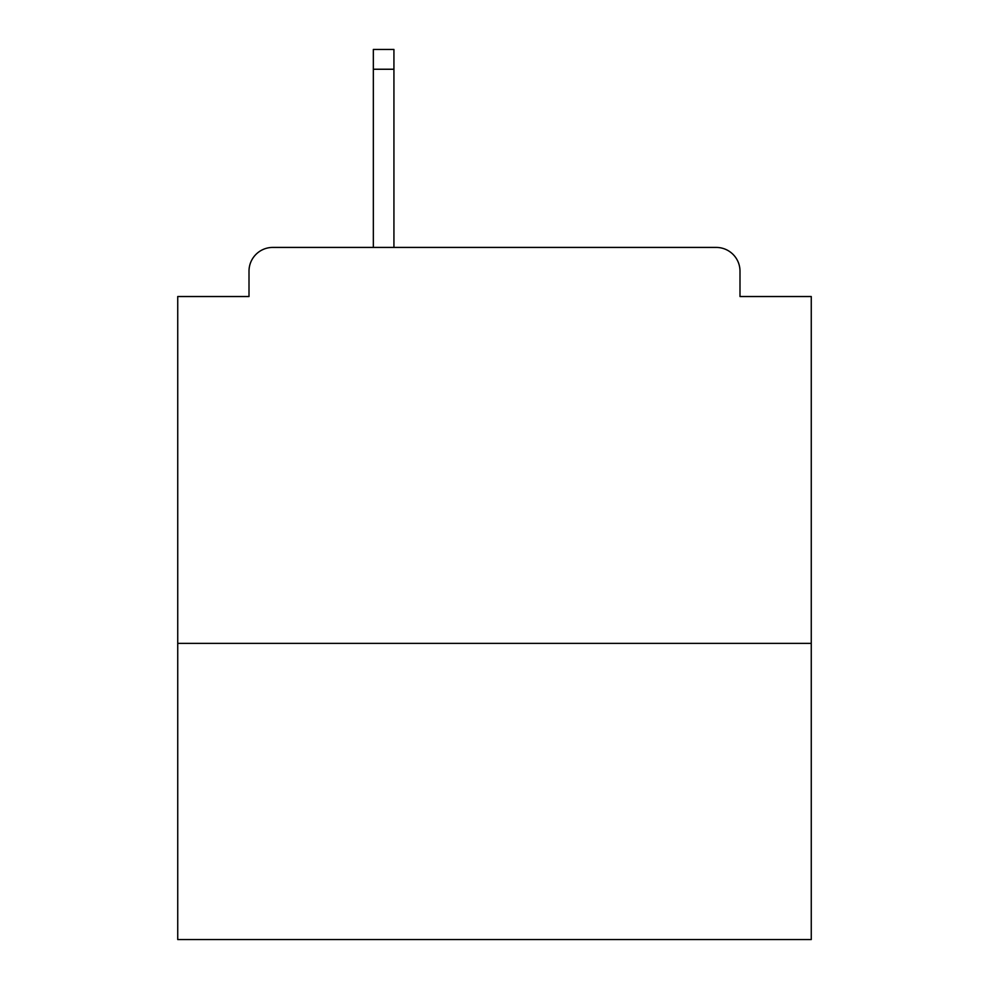<?xml version="1.0" encoding="UTF-8"?>
<svg xmlns="http://www.w3.org/2000/svg" width="989" height="989" viewBox="0 0 989 989"><rect width="100%" height="100%" fill="white"/><g stroke="black" fill="none" stroke-linecap="round" stroke-linejoin="round"><path stroke-width="1.48" d="M811.264 643.382L811.264 296.527L739.995 296.527L739.995 271.184A23.761 23.761 0 0 0 716.234 247.423L272.766 247.423A23.761 23.761 0 0 0 249.005 271.184L249.005 296.527L177.736 296.527L177.736 939.55L811.264 939.55L811.264 643.382L177.736 643.382M249.005 271.184L249.005 296.527M716.234 247.423L618.038 247.423M370.962 247.423L272.766 247.423M739.995 296.527L739.995 271.184M393.931 69.242L373.335 69.242L373.335 49.45L393.931 49.45L393.931 247.423M373.335 69.242L373.335 247.423"/></g></svg>
